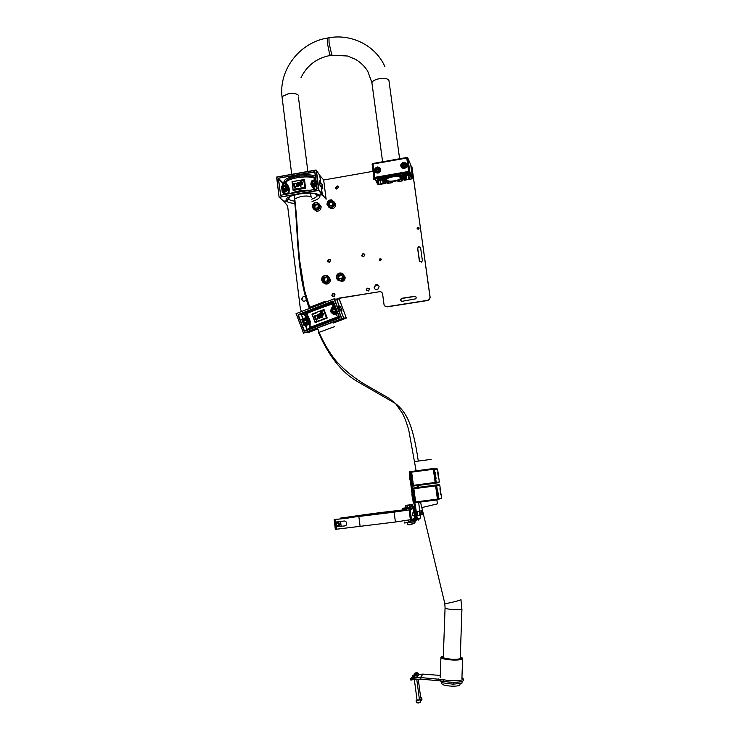 <?xml version="1.0" encoding="UTF-8"?>
<svg xmlns="http://www.w3.org/2000/svg" width="740" height="740" viewBox="0 0 740 740"><rect width="100%" height="100%" fill="white"/><g stroke="black" fill="none" stroke-linecap="round" stroke-linejoin="round"><path stroke-width="1.11" d="M414.067 496.642L413.743 494.227M411.847 480.047L411.523 477.651M420.366 515.549L420.524 518.037L417.295 519.064L415.223 504.199L414.076 501.461L410.275 473.026L410.256 471.565L411.163 471.537M417.416 519.313L416.324 519.184L413.891 502.904M418.618 502.183L419.728 510.85M417.064 485.579L417.314 487.457L418.276 487.336L414.696 487.854L418.063 487.41M414.446 502.885L413.484 503.015L413.105 501.591L409.303 473.156L409.294 471.695L410.247 471.565M408.36 521.395L410.876 521.09L410.561 519.702M411.246 519.591L411.218 520.248L413.669 519.896M408.351 521.274L414.964 520.534M413.66 519.832L415.325 519.619L413.891 508.852L412.791 507.991L402.699 509.296L402.569 508.315L414.548 506.447M404.382 522.014L404.512 522.995L414.631 521.709L416.259 520.238L414.853 508.722L412.661 507.011M419.765 518.342L418.128 520.229M411.32 520.127L410.635 520.211M412.837 506.382L414.511 506.169M415.334 519.628L414.502 520.729M405.668 507.807L402.569 508.315M408.101 520.553L408.203 521.302M344.452 517.463L341.223 517.972L344.452 517.463M412.088 508.084L412.254 508.926L408.563 509.999L345.534 518.102C338.837 518.49 359.862 515.197 381.378 512.459L406.778 509.499M412.199 508.889L410.173 509.758L394.115 512.135L344.627 518.231C341.593 518.324 345.062 517.612 355.034 516.085L406.778 509.462M343.388 517.732L363.95 514.781L343.388 517.732M338.004 519.073L334.684 519.6L338.004 519.073M337.57 521.774L340.123 523.855L339.78 525.326L337.81 526.667M337.699 526.695L345.192 525.844M336.709 521.894L344.331 520.988C346.468 521.441 347.097 522.81 346.237 525.104L344.951 525.89L337.782 526.695M336.127 525.159L337.403 525.715L338.504 524.854L338.319 523.448L337.052 522.893L335.951 523.754L336.127 525.159L337.616 525.548M348.734 517.898L334.591 519.61L348.743 517.963M414.465 518.333L411.477 519.535L395.419 522.014L335.331 529.359M413.179 508.796L413.743 512.959M409.164 509.213L409.849 509.138M409.174 509.24L409.858 509.166M337.209 522.967L336.321 523.652L336.496 525.058M338.652 526.288L339.716 525.345M400.201 300.07L401.903 301.328L415.806 298.803C416.546 297.341 416.111 296.509 414.502 296.296L401.496 298.35L400.201 300.07M305.49 296.657L303.289 296.389L301.633 299.099C302.087 300.801 303.178 301.439 304.899 301.014L306.332 299.561M303.289 296.389L301.855 299.256L302.734 300.829M379.102 286.732C378.556 284.909 377.363 284.299 375.532 284.918L374.153 287.518C374.727 289.396 375.957 289.988 377.825 289.285L379.102 286.732M378.593 285.538L375.689 285.094L374.311 287.693L374.847 288.933M379.537 260.378L380.194 258.824L381.202 259.093M379.25 259.805L380.046 258.63L381.331 259.463L380.564 260.637L379.25 259.805M417.286 228.891L418.396 227.476L419.164 227.92M417.12 228.466L418.276 227.245L419.21 228.114L418.091 229.335L417.12 228.466M373.904 177.544L373.478 178.664L375.032 179.607M373.95 177.933L373.709 179.219M369.14 288.471L367.308 288.239L366.393 289.969L366.744 290.783M369.482 289.275L367.142 288.073L366.226 289.793L368.603 290.977L369.482 289.275M364.681 254.199L363.238 253.746L361.869 255.624L362.138 256.327M364.94 254.884L363.062 253.543L361.694 255.42L363.618 256.752L364.94 254.884M330.308 259.712L329.013 259.379L327.644 261.248L328.005 262.071M330.66 260.517L328.81 259.185L327.441 261.044L329.318 262.376L330.66 260.517M334.6 293.845L333.037 293.678L332.01 295.445L332.473 296.379M335.044 294.77L332.834 293.512L331.816 295.279L334.055 296.518L335.044 294.77M338.402 186.656L337.736 186.221L335.581 188.034L335.766 188.608M338.587 187.211L337.551 185.962L335.387 187.775L336.46 189.033L338.587 187.211M339.096 298.877L338.837 298.174L379.518 291.708C381.193 291.615 382.219 292.374 382.608 293.993L383.995 304.399C384.384 306.027 385.411 306.786 387.094 306.693L427.628 300.338L429.505 299.191L430.014 297.166L411.995 167.222L410.811 165.399M345.562 315.971L339.022 298.34L379.518 291.708M314.528 329.911L310.532 330.845M287.592 205.868L300.292 308.21L301.411 311.614M411.865 166.713L430.125 297.332L429.616 299.358L427.739 300.505L387.242 306.85L384.791 305.971M373.071 171.329L323.657 180.014M420.496 247.373L418.896 246.762L417.73 248.455L419.626 261.701M416 296.981L414.622 296.463L401.626 298.516L400.331 300.236M420.607 247.752L418.785 246.55L417.61 248.242L419.377 261.072L421.578 262.145L422.383 260.582L420.607 247.752M339.022 298.34L336.21 299.182M333.324 301.31L339.632 317.414L338.504 317.479L335.562 314.565C334.425 315.157 332.852 314.296 330.854 311.966C330.826 308.932 331.483 307.368 332.815 307.276L333.083 303.123L316.239 308.608L303.983 314.25L306.915 317.164C307.082 316.683 308.071 317.617 309.894 319.957L309.662 324.425L309.246 324.028C311.42 323.093 306.758 315.61 306.73 317.571L303.863 314.445L302.614 314.241L303.927 314.204M324.009 309.514L327.219 318.015L315.147 322.612L311.938 314.121L324.009 309.514L326.303 317.793L327.089 317.775L324.009 309.514M323.408 310.088L319.144 311.716L323.408 310.088M333.564 301.328L298.461 314.491L332.898 301.023M339.392 317.756L333.361 301.421L339.632 317.414M309.394 328.551L338.689 317.284L339.447 317.571M334.702 314.139L337.847 313.261L335.562 314.565L338.689 317.284M315.86 315.999L315.332 316.729L316.267 319.486L315.619 319.736L314.186 316.017L314.972 316.267M315.776 315.379L316.202 316.026L315.332 316.729M326.96 317.987L315.37 322.344L326.303 317.793M319.162 311.818L323.426 310.19M321.789 315.73L322.335 317.173L321.595 317.46L320.106 313.575L322.27 312.826L323.482 313.677L323.241 315.036L321.771 315.73L322.316 317.173L321.595 317.46M318.727 315.795L320.531 316.563L320.263 317.839L319.458 318.329L317.423 317.719L318.293 314.972L316.739 320.374L317.358 317.589L319.615 317.432L319.264 316.581L317.849 316.674L318.589 315.814M318.274 315.841L318.746 315M318.422 314.944L317.849 315.814M318.468 314.223L319.763 314.972L318.126 315.018L317.849 315.823M319.014 315.305L319.736 314.972L319.153 314.324L322.871 310.504L318.755 314.223L317.183 314.787L316.914 315.971L317.516 316.591M316.739 320.374L317.442 317.738M318.246 315.851L320.503 316.563L320.235 317.849L318.903 318.478M317.525 317.506L317.867 316.674M318.071 317.257L318.94 317.747M303.095 312.428L303.622 312.502M305.87 314.01L309.468 318.598M309.32 327.654L309.45 324.435L305.713 325.397L307.396 329.864L309.505 327.7M333.759 302.429L333.083 307.183M303.409 318.801L304.584 318.061C308.996 318.098 310.226 320.115 308.275 324.101L307.137 324.814L304.704 324.823M302.734 322.122L301.809 319.634L303.039 319.18L301.356 314.704L298.312 314.824L304.381 330.836L307.128 329.957L305.435 325.489L304.02 325.489L303.039 322.945M303.881 325.175L307.082 324.721C310.402 320.947 309.579 318.764 304.603 318.163L301.911 319.948M340.16 310.874L338.55 306.61L339.318 306.508L336.617 299.339L334.434 298.988L341.834 318.598L343.675 318.061L340.974 310.902L340.16 310.874M340.095 310.717L342 310.68L341.038 310.893L343.739 318.052L346.274 317.876L339.124 298.914L336.682 299.339L339.382 306.499L340.418 306.471L342 310.68M338.689 306.98L339.382 306.499L338.855 307.424M333.37 303.16L333.611 302.188C330.808 302.577 324.888 304.492 315.841 307.933L306.231 312.474L306.712 313.621C312.558 310.92 330.41 304.362 332.945 303.974L333.231 304.011M301.809 319.634L302.799 319.754M309.524 327.709L310.079 327.348L310.18 321.105L309.246 324.028L304.168 324.916L304.02 325.489M333.379 301.402L298.451 314.482L302.475 314C302.493 313.371 306.915 311.337 315.767 307.896L333.601 301.994M339.336 318.089L304.76 331.233L339.281 317.839M304.704 330.983L304.094 330.928L298.035 314.916M315.046 322.196L319.846 320.355L314.981 321.937L312.077 314.361L315.092 322.344L319.514 320.374M319.144 314.334L322.844 310.504M312.132 314.491L315.055 321.909M326.95 317.654L322.039 319.412M315.296 322.427L312.16 314.149M315.259 322.002L312.299 314.602M322.27 312.826L323.463 313.677L323.223 315.036L321.771 315.73M321.086 313.945L321.521 315.092L322.733 313.973L321.086 313.945L321.539 315.083M322.141 313.594L321.114 313.936M315.305 316.729L316.267 319.486L315.591 319.736M314.768 315.795L314.963 316.313L316.183 315.388L316.174 316.036M309.764 331.15L306.749 332.38L309.19 332.186M306.249 312.456L304.917 312.854M340.418 306.471L339.318 306.693M339.253 306.786L340.28 306.813C339.197 308.691 339.688 309.921 341.769 310.513M333.481 323.001L346.135 318.2L340.761 319.421M289.1 197.987L288.785 199.143C289.784 200.179 291.875 200.864 295.066 201.178M288.656 199.06L286.436 201.04L283.938 201.474L287.536 205.887M285.039 181.809L283.993 181.79L285.039 181.809M313.51 186.906L313.658 187.627M317.802 195.046L317.062 195.878M313.399 187.433L313.27 186.702M311.771 199.19C314.639 198.172 316.378 197.053 316.988 195.85L316.831 194.269L318.376 195.249L318.071 195.934L316.988 195.85L316.387 193.926M322.335 184.695L322.881 188.978L321.373 187.276L322.307 194.565L326.118 199.19L323.639 179.885L319.874 175.537L320.808 182.808L322.335 184.695L320.688 183.058L319.81 184.066M322.214 184.954L321.132 186.933M326.118 199.217L322.094 194.851L318.376 195.249L316.961 194.398M313.187 186.674L313.307 187.368M286.639 185.453L285.224 183.483L284.086 183.067L284.715 182.808L287.055 185.722M314.713 179.866L315.443 177.961C311.993 175.685 305.879 175.195 297.119 176.481C290.811 177.702 286.926 179.413 285.464 181.605L285.363 183.298L285.862 183.927L286.029 182.392C288.156 177.702 311.078 174.834 315.12 178.747L315.027 179.894M311.762 185.712L315.166 189.2C313.649 188.737 312.225 187.165 310.856 184.473L310.985 183.113M304.788 187.257L303.687 179.626L304.51 179.57L305.601 188.21L293.114 190.402L292.994 189.338L304.658 187.424M293.392 181.439L302.901 179.764M292.189 182.873L292.041 181.763M287.481 186.11L288.572 186.6L289.173 188.274L288.36 193.88M303.724 179.626L299.284 180.403L303.687 179.626M314.87 172.605L314.537 172.115L278.739 178.118L314.454 171.791L315.018 172.198L316.905 188.654M285.224 183.483L284.715 182.808L285.464 181.605L288.572 186.6L287.629 186.286M294.159 192.872L304.316 191.096M289.571 196.396L299.145 194.01C309.348 192.557 315.786 192.946 318.468 195.166L316.581 193.991M322.205 194.528L318.468 195.166L321.993 194.722L318.718 190.43L279.341 197.293L283.818 201.354L286.315 200.919L288.665 199.014L288.767 197.09M284.484 185.12L285.686 185.12C289.248 187.424 289.127 189.708 285.316 191.984L282.985 191.549L284.863 193.658L288.036 193.677C287.388 193.473 289.923 187.904 287.731 186.406M316.581 186.027L313.399 186.739L314.445 188.163L311.734 185.685M294.187 183.418L294.252 183.946L295.639 183.326L294.52 184.445L294.77 187.229L294.067 187.303L293.595 183.529L294.279 183.89M299.275 180.477L303.687 179.7M302.66 182.336L302.207 184.371L300.856 184.658L301.041 186.129L300.283 186.258L299.756 182.281L302.105 181.975L302.901 182.974L302.17 184.325L300.829 184.621L301.014 186.092L300.246 186.221M299.219 184.593L299.478 185.222L298.054 186.702L296.583 186.314M297.536 184.103L296.287 185.786M297.665 183.317L297.018 183.946M298.202 183.455L296.37 185.537L297.203 185.805M298.849 182.983L299.117 183.576L297.952 183.289M298.72 182.854L303.049 179.848M298.322 183.714L299.08 183.529L298.673 182.817L297.452 182.632L296.176 183.964L296.416 184.501M298.618 185.148L296.934 184.843L297.471 184.094L299.478 185.222M296.453 185.527L296.934 184.843M300.246 188.201L305.204 188.043L304.695 187.544L297.637 188.654M285.325 181.892L285.853 182.151M284.188 194.611L284.743 193.612L284.475 194.565M288.989 196.868L288.665 199.032L289.599 196.581M284.438 194.204L282.218 192.058L281.875 189.44M281.598 187.202L281.487 186.101L281.866 186.443M282.153 191.715L285.279 191.854C289.248 189.042 289.044 186.804 284.687 185.157M319.772 175.426L316.396 170.209L318.94 190.134L322.205 194.435L321.271 187.137L319.957 185.213L319.403 180.875L320.697 182.678L319.782 175.51M320.697 182.678L319.782 183.797L320.808 182.808L319.467 181.393M283.013 191.438L285.769 193.972L284.049 191.965L282.837 191.484L282.218 192.058M314.842 172.383L314.454 171.791M283.032 185.333L282.772 183.215L278.314 178.692L278.739 178.118M316.664 189.126L280.876 195.203M278.416 178.322L280.627 194.99L278.314 178.692M305.417 187.766L304.51 179.839L303.964 179.829L305.352 188.108M293.132 190.143L297.674 188.774L292.994 189.338L292.06 181.929L296.675 180.865L292.069 181.911L293.068 189.311M294.973 188.108L296.222 185.583M293.234 189.431L293.29 190.217M296.666 180.939L292.272 181.642M292.06 181.929L292.994 189.338M300.597 182.799L300.745 183.964L302.142 183.122L300.597 182.799L300.773 183.955M302.05 182.854L300.634 182.845M297.702 183.27L296.934 183.779M299.441 185.176L298.054 186.702M298.017 186.665L296.259 185.722M296.981 185.398L297.952 185.999L298.683 185.324L296.907 184.806M295.602 183.289L294.483 184.408L294.77 187.229M294.733 187.192L294.067 187.303M394.827 181.245C399.091 180.421 401.57 179.311 402.255 177.933C401.959 176.12 398.675 175.621 392.404 176.453C388.278 177.249 385.827 178.312 385.031 179.644C385.151 181.55 388.417 182.086 394.827 181.245M392.625 176.888C389.231 177.544 387.214 178.423 386.576 179.515C386.687 181.069 389.37 181.504 394.614 180.819C398.101 180.144 400.127 179.246 400.701 178.118C400.47 176.62 397.778 176.213 392.625 176.888M418.97 511.47L421.467 510.628M421.976 511.414L422.3 513.81L421.976 511.414M412.587 515.28L412.346 513.125M412.495 512.959L412.865 515.54M417.591 515.752L417.064 511.71L419.284 511.433M419.802 512.21L420.135 514.652L419.802 512.21M319.042 203.815L321.142 206.71C321.068 209.651 319.56 211.168 316.618 211.251L313.853 209.401M314.851 204.397L313.982 206.525L315.342 208.264L317.589 207.875L318.459 205.748L317.099 204.009L314.851 204.397L315.49 205.147L314.62 207.265L313.982 206.525M317.691 204.767L315.49 205.147M314.62 207.265L315.397 208.255M333.703 201.382L335.683 204.203C335.59 207.219 334.045 208.726 331.03 208.745L328.31 206.793M329.439 201.881L328.56 204.009L329.938 205.757L332.186 205.369L333.065 203.232L331.687 201.493L329.439 201.881L330.031 202.64L329.161 204.758L328.56 204.009M333.065 203.241L332.279 202.251L330.031 202.64M332.279 202.251L331.687 201.493M329.161 204.758L329.938 205.757M327.802 276.335L330.447 279.498C330.558 281.579 329.642 283.041 327.709 283.873C325.582 284.419 323.99 283.753 322.945 281.857M324.139 277.445L323.26 279.6L324.647 281.376L326.904 281.015L327.792 278.86L326.405 277.084L324.139 277.445L324.758 277.99L323.88 280.136L323.26 279.6M326.849 277.657L324.758 277.99M323.88 280.136L324.823 281.348M342.611 274.004L345.127 277.121C345.247 279.183 344.35 280.636 342.454 281.487L338.06 280.257M338.865 275.058L337.986 277.213L339.373 278.999L341.649 278.629L342.528 276.473L341.14 274.697L338.865 275.058L339.438 275.613L338.559 277.759L337.986 277.213M341.584 275.271L339.438 275.613M338.559 277.759L339.503 278.98M379.417 168.988L380.369 170.468L380.11 171.893M377.881 173.151L375.957 171.708M376.993 169.303L376.568 170.394L377.289 171.273L378.454 171.051L378.88 169.95L378.159 169.081L376.993 169.303L376.891 170.783M378.834 170.08L377.271 169.812M378.427 169.59L378.159 169.081M404.012 168.554L402.061 166.953M406.223 165.011L406.131 167.564M404.965 164.928L403.938 164.4L402.93 165.038L402.939 166.204L403.966 166.731L404.983 166.093L404.965 164.928M404.974 165.335L403.938 164.4M404.17 164.918L403.171 166.315M403.161 165.556L402.93 165.038M409.951 480.02L409.71 477.864M409.84 477.707L410.228 480.316M412.161 496.549L411.921 494.394M412.05 494.237L412.245 496.855M305.139 318.949L307.489 319.634L307.47 323.334L305.75 324.037M303.779 321.151L304.168 322.594L305.592 322.973L306.628 321.918L306.24 320.476L304.815 320.096L303.779 321.151L304.168 322.594M305.037 320.161L304.112 321.105M304.51 322.538L305.703 322.862M333.916 307.997L336.145 308.756M336.876 310.671L336.2 312.308L334.24 313.14M334.711 311.845L335.377 310.504L334.554 309.255L333.074 309.348L332.417 310.68L333.231 311.929L334.711 311.845M333.351 309.329L332.695 310.652L333.518 311.901L334.721 311.827M316.368 184.353L313.557 185.546L312.132 184.528M312.215 181.947L312.558 183.335L313.945 183.677L314.99 182.623L314.648 181.235L313.261 180.902L312.215 181.947L312.881 183.409M314.768 181.716L313.695 181.457L312.659 182.503M313.695 181.457L313.261 180.902M286.463 186.508C287.675 188.959 286.889 190.374 284.123 190.754L282.763 189.986M282.56 187.155L282.893 188.543L284.271 188.876L285.307 187.831L284.974 186.452L283.596 186.119L282.56 187.155L283.281 188.635M285.085 186.906L284.095 186.656L283.059 187.701M284.095 186.656L283.596 186.119M334.129 307.452L335.775 307.757M337.218 311.586L336.58 312.65C333.453 314.371 331.696 313.436 331.317 309.847L332.112 308.377L335.803 307.849M337.264 311.725L334.748 313.631M305.37 318.385C307.803 318.44 308.95 319.689 308.821 322.15L307.96 323.685L306.286 324.499M302.734 320.753L303.659 319.153C306.73 317.747 308.414 318.746 308.682 322.168L307.822 323.704C304.732 325.202 303.039 324.222 302.734 320.753M281.709 188.608L282.884 190.772L284.012 191.253C287.582 190.587 288.406 188.783 286.463 185.842L285.418 185.379M282.55 190.504L284.216 191.466C287.527 191.003 288.471 189.301 287.018 186.36M311.262 183.159L312.456 185.592L313.427 186.036L316.452 185.046M311.984 185.167L313.603 186.249L316.498 185.398M315.878 180.514L315.194 180.227M407.638 505.105L406.547 505.254L407.638 505.105M410.524 504.291L409.535 504.43L410.524 504.291M406.343 506.068L408.258 505.818L406.343 506.068M408.702 505.698L409.433 505.633M409.572 505.596L409.516 507.381L405.677 507.88L405.455 506.169M407.453 507.668L407.231 505.966M409.516 507.381L409.294 505.67M410.08 505.133L411.884 504.884L410.08 505.133M412.624 504.773L412.846 506.438L409.738 506.872M411.366 506.669L411.144 504.995M378.991 177.702L379.121 178.229M378.899 177.72L379.074 178.201M411.921 173.419L411.44 169.95M411.995 173.909L411.736 170.561M437.525 489.214L438.358 495.319L437.525 489.214M439.93 488.733L440.744 494.69L439.93 488.733M413.993 487.965L438.986 484.608L435.851 485.098L436.683 485.736L438.487 498.973L441.549 498.057L439.791 485.227L435.61 485.884L437.423 499.121L438.487 498.973L437.59 499.842L437.423 499.121L415.639 501.942L413.864 488.733L435.61 485.884L435.582 485.135L413.642 488.012L436.878 484.931L413.854 487.965L413.864 488.733L413.022 488.844L414.789 502.035L415.639 501.942L415.825 502.654L437.59 499.842M428.664 500.869L431.365 500.518M439.144 499.093L440.198 498.677M418.248 487.336L416.981 487.512L418.248 487.336M415.63 487.697L416.546 487.577M417.776 487.392L418.276 487.327L417.776 487.392M414.243 487.901L418.054 487.401M435.259 472.647L436.091 478.734L435.259 472.647M437.71 472.555L438.524 478.502L437.71 472.555M434.639 468.568L435.055 469.123M434.639 468.531L434.722 469.123L434.084 468.605M436.156 469.123L436.082 468.596L435 468.735M436.082 468.596L436.582 469.123L436.507 468.531M404.318 168.517L401.857 167.934C399.989 165.492 400.525 163.614 403.457 162.319L406.084 163.041C407.759 165.483 407.167 167.314 404.318 168.517M401.737 165.288L401.358 167.444M378.057 173.123L376.059 172.818C373.709 170.44 374.098 168.489 377.224 166.944L379.38 167.323C381.572 169.728 381.128 171.662 378.057 173.123M375.495 170.135L375.291 172.235M404.345 180.19L403.291 178.035L401.792 178.248L402.81 180.773L398.869 181.67L396.936 180.727L400.645 178.692L401.959 176.768C400.941 175.491 398.009 175.13 393.162 175.676L391.053 176.037C387.473 176.86 385.355 177.859 384.689 179.052C384.384 180.005 385.346 180.643 387.584 180.967L392.57 181.439L392.45 182.651L387.529 183.372L386.262 180.995L384.772 181.198L385.947 183.418L385.679 180.921M411.597 178.71L408.915 172.633L395.401 175.139C399.646 174.927 402.171 175.417 402.967 176.592L402.902 177.48L404.29 177.859L405.428 179.931L406.288 179.783L405.825 176.157M384.606 180.69L383.69 179.126C384.208 178.109 385.873 177.165 388.685 176.314L375.115 178.488L378.482 184.464L377.243 178.007L378.639 179.21L381.202 179.589L383.403 178.497M405.779 175.796L408.748 175.269L409.599 179.21L411.163 178.932L410.922 177.174M409.137 173.142C407.259 174.733 405.548 174.936 404.003 173.761L404.632 175.602L405.788 176.157M380.712 184.103L380.064 180.236L383.598 179.931M377.724 178.867L378.399 179.709L379.046 184.51L380.712 184.158M380.12 180.634L378.399 179.709M387.418 181.624L391.821 181.605L391.21 182.743L391.062 181.651M407.046 164.77L405.196 163.66M380.73 169.173L378.88 168.23M408.813 172.42L408.619 171.458L409.757 171.569L407.907 158.184L406.732 157.509L372.969 163.475L372.137 164.4L374.338 178.377L373.931 177.73L374.773 177.369L408.619 171.458L406.76 158.055L372.979 164.03L374.995 178.322L408.813 172.42L411.912 178.803L404.308 180.199M385.929 183.391L378.307 184.639L374.995 178.322M409.599 179.21L408.748 175.269M406.399 179.644L409.248 178.83M384.846 183.381L383.782 181.429L384.43 180.865M383.403 180.061L383.894 183.677L384.735 183.529M383.894 183.677L383.024 179.755M380.064 180.236L380.545 183.779L383.505 183.298M379.046 184.51L378.482 184.464M388.417 181.596L388.62 183.058L391.21 182.743M388.62 183.058L387.945 181.55M387.427 181.651L388.139 183.002M402.07 180.569L401.422 179.219L397.685 180.551L398.629 181.337L398.49 180.338M402.079 180.606L401.552 179.487M399.091 180.125L399.258 181.346L401.728 180.782M399.258 181.346L398.629 181.337M411.727 178.913L408.499 179.469M381.822 183.733L378.639 184.658M409.914 174.899L409.091 175.584M404.863 175.806L405.428 179.931M459.975 684.63L459.966 684.815C459.327 685.813 456.562 686.258 451.668 686.156C445.591 685.758 442.27 684.907 441.715 683.603L441.762 682.428M462.056 681.401L462 683.103L453.102 684.204L442.002 682.733L440.337 680.68M442.002 682.733L442.067 680.939M453.102 684.204L453.176 682.271M410.691 679.921L420.681 679.089L420.736 677.581L443.389 679.662C450.669 681.374 463.231 680.93 463.37 678.978L461.945 677.553M420.681 679.089L443.343 681.188C450.614 682.909 463.175 682.456 463.314 680.495L463.323 680.217M440.282 675.435L422.919 674.094L420.477 677.581L422.919 674.094M422.67 674.103L418.655 674.519M412.818 676.767L410.506 678.488L420.477 677.581M413.669 675.028L412.596 675.38L413.207 675.685M415.075 674.686C413.688 674.954 413.605 675.093 414.835 675.093C416.222 674.815 416.305 674.686 415.075 674.686M417.009 699.781L416.111 700.373L417.998 700.484L420.403 699.633L419.404 699.466M417.046 700.114L419.45 699.799L416.777 679.496M414.835 675.195L415.945 674.806M416.518 672.743C415.075 672.975 414.89 673.123 415.963 673.169C417.397 672.928 417.582 672.79 416.518 672.743M419.229 698.107L420.699 697.626L418.285 679.338M415.269 673.132L417.221 672.873M419.256 698.31L421.652 697.469L420.653 697.302M412.976 676.064L413.207 677.822L417.092 677.415L417.12 675.213L414.779 676.082L412.976 676.064L413.253 675.62M415.011 677.84L414.779 676.082M417.092 677.415L416.861 675.657M414.668 673.733L416.805 673.983L417.961 673.298L418.498 673.326L417.897 673.788L414.169 674.075L417.952 673.141M418.498 673.326L418.729 675.065L417.184 675.694M415.788 674.658L415.723 674.168M418.118 675.537L417.897 673.788M414.271 674.834L414.169 674.075M415.223 504.199L414.261 504.319M417.064 517.908L416.102 518.037M410.275 473.026L409.303 473.156M414.076 501.461L413.105 501.591M335.146 523.125L334.878 524.605C335.997 527.093 337.496 527.37 339.382 525.437L339.623 523.994C338.522 521.515 337.024 521.228 335.146 523.125L334.878 524.605C336.006 527.056 337.505 527.333 339.382 525.437L339.78 525.326M334.989 524.586C336.848 527.352 338.337 527.158 339.457 524.022C337.597 521.265 336.108 521.45 334.989 524.586M336.423 526.602L336.756 529.294M335.535 519.535L335.877 522.274M358.891 516.788L360.149 526.677M395.419 522.014L394.115 512.135M414.465 518.351L414.067 515.382M411.477 519.535L410.173 509.758M410.395 519.73L409.091 509.943M400.442 511.183L400.312 510.193M339.087 298.498L336.839 299.312M304.639 314.796L306.712 313.621L309.958 320.133C308.108 317.645 307.091 316.757 306.915 317.469L304.639 314.796M296.823 313.371L296.065 313.399M334.101 298.84L296.12 313.64L303.511 333.157L341.556 318.7L334.101 298.84M302.614 314.241L298.322 314.62M337.523 312.4L335.72 313.927C331.437 313.991 330.132 312.03 331.816 308.062L333.157 307.156L335.525 307.091M335.572 307.23L333.185 307.248C329.837 311.041 330.66 313.233 335.664 313.834L337.468 312.262M325.618 302.355L305.74 309.958M306.656 324.953L309.644 324.425M316.646 312.779L312.382 314.407M326.386 317.589L323.63 310.273M337.949 313.529L335.793 314.407L334.489 314.158M303.863 314.445L302.493 314.01L301.356 314.704L303.271 318.949M304.889 317.96L306.73 317.571M333.305 307.1L335.285 306.462M309.052 329.291L310.079 327.348L338.032 316.739M335.377 306.721L334.203 306.924M334.36 298.877L336.617 299.339M304.76 331.233L304.094 330.928M306.573 324.962L309.644 324.351M304.519 314.981L303.983 314.25M343.526 318.339L346.135 318.2M303.317 333.24L343.675 318.237M303.622 333.379L296.074 313.39M305.833 313.612L306.545 313.455M309.422 328.523L309.218 329.05M309.329 332.177L317.238 329.171M337.865 299.136L338.911 298.951M317.173 329.013L309.746 331.159M341.14 319.292L333.463 322.945M338.568 320.808L333.398 322.769M294.825 203.454C290.348 203.093 287.555 202.288 286.436 201.04L286.38 200.91M319.523 195.156L319.569 195.286C320.827 197.358 318.32 199.43 312.039 201.502M319.874 175.537L323.639 179.913M283.882 201.345L287.777 206.072M279.137 197.228L318.635 190.115L316.091 170.181L276.806 177.147L279.072 197.044L283.836 201.345M315.323 176.166C310.745 174.399 304.547 174.141 296.721 175.38C287.647 177.304 283.411 179.755 284.003 182.752L282.985 182.928L278.666 178.534M313.399 186.739C311.364 185.944 310.634 184.464 311.189 182.29C310.634 184.454 311.374 185.934 313.399 186.739M311.179 182.54C310.874 185.296 312.095 186.674 314.861 186.684L316.563 185.879M314.158 179.903L315.823 180.088M315.832 180.181L314.38 179.95M283.54 201.169L286.325 200.919C284.974 198.292 289.211 195.952 299.025 193.917C309.385 192.437 316.193 192.853 319.467 195.156L319.476 195.166M315.462 189.153L316.896 188.756M285.918 194.306L284.798 193.936M284.086 183.067L283.078 183.243L283.318 185.213M315.601 178.386L315.397 178.895M290.348 193.538C295.611 191.197 301.957 190.088 309.394 190.208M279.082 197.108L276.621 177.258M280.876 195.379L280.321 194.972M315.018 172.198L317.099 188.543M288.989 193.769L289.211 189.181L288.165 193.917M285.723 184.112L287.018 185.694M316.091 169.996L276.834 176.971M399.618 158.767L388.935 80.54C387.871 78.56 384.587 77.968 379.084 78.755C375.014 79.633 372.618 80.91 371.887 82.612L372.035 83.731M328.995 37.796L329.06 42.966L331.871 55.185L347.476 56.009L355.552 59.339C360.584 62.373 364.626 66.295 367.688 71.105L371.887 82.612L382.608 161.773M327.385 38.073L327.441 43.244L329.762 54.927L331.622 55.232M282.282 98.873L282.005 96.626L288.119 93.832C293.558 93.055 297.045 93.601 298.572 95.488M414.872 461.538L431.143 459.374M318.514 332.639L318.496 332.593C328.838 356.06 341.639 372.276 356.921 381.248L395.586 403.568C405.853 412.032 412.606 422.281 418.267 460.909M309.681 307.276L325.295 301.3M294.307 195.101L294.4 199.883C298.266 230.279 296.185 272.727 308.941 307.322M310.069 308.303L304.454 290.219L299.626 260.443L298.507 247.678C297.295 233.72 297.397 222.148 294.77 198.764L301.023 196.442C306.767 195.656 310.282 195.998 311.568 197.478M318.496 332.593L334.804 326.525M422.3 514.291L421.615 512.718L421.874 510.665M421.985 512.663C422.494 515.253 422.651 515.197 422.447 512.496C421.939 509.906 421.782 509.962 421.985 512.663M420.135 515.151L419.432 513.569L419.7 511.46M419.811 513.505C420.329 516.122 420.486 516.048 420.274 513.283C419.756 510.665 419.599 510.739 419.811 513.505M317.136 202.362C314.731 202.177 313.168 203.26 312.465 205.6C313.187 203.269 314.75 202.187 317.136 202.362L320.18 205.554C320.106 208.513 318.589 210.04 315.638 210.114L312.678 207.885M312.678 206.747C315.619 210.872 317.978 210.465 319.763 205.526C316.822 201.4 314.463 201.807 312.678 206.747M331.03 208.745L326.988 204.342C327.126 201.243 328.754 199.745 331.853 199.865L334.776 203.038C334.693 206.062 333.139 207.589 330.114 207.598L326.988 204.379M327.256 204.24C330.216 208.365 332.584 207.959 334.369 203.01C331.409 198.884 329.041 199.291 327.256 204.24M329.513 278.656C329.633 280.756 328.717 282.218 326.775 283.05C324.065 283.614 322.372 282.578 321.678 279.923C321.586 277.722 322.566 276.251 324.61 275.474C327.237 275.039 328.865 276.094 329.513 278.656M321.946 279.812C324.916 284.031 327.302 283.642 329.106 278.647C326.127 274.429 323.75 274.818 321.946 279.812M342.454 281.487L341.575 280.654C338.837 281.228 337.107 280.183 336.395 277.509C336.293 275.363 337.255 273.893 339.281 273.097C341.936 272.625 343.591 273.689 344.257 276.27C344.378 278.342 343.48 279.794 341.575 280.654C338.837 281.265 337.107 280.229 336.386 277.546M336.663 277.426C339.651 281.653 342.046 281.265 343.85 276.261C340.853 272.033 338.467 272.422 336.663 277.426M380.018 169.821C379.833 171.976 378.695 172.781 376.614 172.244L375.504 170.681C375.735 168.47 376.891 167.684 378.991 168.294L380.018 169.821M375.716 170.561C377.437 172.836 378.769 172.577 379.731 169.793C378.011 167.518 376.679 167.767 375.716 170.561M402.81 168.091L402.505 167.434C401.154 165.501 401.635 164.151 403.947 163.364L405.548 163.91C406.796 165.834 406.288 167.166 404.012 167.906L402.505 167.434C401.154 165.529 401.635 164.169 403.938 163.383M403.929 163.559C401.321 165.038 401.339 166.38 403.985 167.582C406.584 166.093 406.575 164.752 403.929 163.559M303.465 323.343L303.548 319.606L307.054 319.699L307.026 323.408L303.474 323.352M303.668 323.103C306.702 324.074 307.729 323.029 306.739 319.967C303.705 318.996 302.679 320.041 303.668 323.103M332.103 308.774L331.4 310.745L332.103 308.774C334.258 307.442 335.729 307.997 336.506 310.439L335.831 312.354C333.675 313.751 332.186 313.214 331.381 310.745C331.65 313.02 333.13 313.557 335.831 312.354L336.2 312.308M336.099 310.467C334.452 307.692 332.982 307.775 331.687 310.726C333.342 313.501 334.804 313.409 336.099 310.467M316.147 182.66C315.684 184.288 314.63 185.009 312.974 184.815L311.873 184.195C310.652 181.587 311.512 180.172 314.454 179.968L315.971 181.272M312.049 183.844C314.99 184.713 316.036 183.668 315.157 180.727C312.215 179.866 311.179 180.902 312.049 183.844M285.816 185.786C287.028 188.247 286.241 189.662 283.466 190.051L282.218 189.403C281.015 186.896 281.82 185.481 284.632 185.148L285.816 185.777M282.384 189.052C285.307 189.912 286.334 188.876 285.483 185.944C282.56 185.083 281.533 186.119 282.384 189.052M407.832 524.706L412.125 524.142L411.847 522.061M411.755 524.42L408.452 524.845M412.023 523.365L415.02 522.893L414.853 521.672M414.659 523.162L412.06 523.596M405.816 505.855L408.434 505.161M406.315 505.966L409.128 505.272M406.538 505.272L408.064 505.078M409.433 504.578L411.394 504.338M408.813 504.884L412.078 504.44M409.525 504.449L411.135 504.31M421.569 507.659L437.701 503.792M444.611 603.304L444.805 603.461C446.322 603.896 460.077 600.612 460.9 599.613L460.964 599.437M420.468 501.942L444.805 603.461L445.073 607.91C444.379 609.288 460.881 610.352 461.871 608.992L460.964 599.853M440.938 498.862L441.549 498.057L437.534 499.722L415.75 502.534L414.789 502.035L415.825 502.654M439.791 485.227L438.986 484.608M414.789 502.035L413.022 488.844L413.642 488.012M433.316 468.531L411.634 471.426L411.644 472.157L410.802 472.277L412.559 485.431L413.382 486.06L412.559 485.431L413.41 485.32L413.531 485.921L435.268 483.063L435.148 482.452L413.41 485.32L411.644 472.157L433.344 469.262L433.585 468.494L434.408 469.132L436.212 482.313L439.338 481.907L437.59 469.114L433.344 469.262L435.148 482.452L436.212 482.313L435.582 483.146L438.728 482.702L439.338 481.907L435.582 483.146M436.72 469.123L436.618 468.624L437.59 469.114L436.507 468.54M413.595 486.032L435.324 483.174M411.634 471.426L410.802 472.277L412.569 485.421M436.609 482.998L436.545 482.508L436.609 482.998M438.45 482.748L438.385 482.267L438.45 482.748M437.96 482.323L438.025 482.804M380.471 168.48L379.833 168.184M409.414 173.771L406.982 175.093L404.16 174.585M405.085 173.151L406.649 173.354L408.092 172.624M379.296 177.646L380.85 177.859L382.284 177.128M372.951 163.522L372.128 164.41L372.969 163.475L407.046 157.574L407.703 157.768L410.737 164.835L412.55 177.942L409.757 171.569L409.1 172.448M377.613 184.14L374.782 178.442M402.551 177.942L402.93 180.699M411.912 178.803L412.55 177.942L411.69 178.913M404.29 177.859L403.67 173.391M404.632 175.602L405.215 179.857M402.662 173.567L403.217 177.591M408.887 175.574L409.377 179.136M406.611 179.163L406.14 175.741M408.323 175.352L408.795 178.784M405.77 175.787L406.26 179.33L405.77 175.769M383.181 176.971L383.764 181.319L383.19 176.971M383.19 180.051L383.671 183.603M380.878 183.64L380.416 180.218M382.589 179.839L383.052 183.261M391.599 181.624L391.728 182.54L391.599 181.624M408.915 172.633C407.5 174.215 405.946 174.437 404.234 173.29M383.2 177.008C381.794 178.701 380.221 178.96 378.464 177.794M383.292 177.692C381.618 179.33 379.805 179.404 377.853 177.905M462.611 658.582L462.593 658.693C461.825 659.729 458.55 660.182 452.76 660.043C445.554 659.599 441.614 658.693 440.929 657.324L441.493 656.658M443.353 655.945C439.468 657.481 442.594 658.683 452.741 659.562C461.51 659.553 464.036 658.674 460.289 656.917M460.271 657.481C461.603 658.748 459.041 659.349 452.603 659.285C445.11 658.73 442.021 657.805 443.325 656.5M443.343 681.188L443.389 679.662M438.21 680.458L438.265 678.941M412.828 676.887L412.633 675.398M411.523 680.032L411.329 678.524M416.38 702.463L418.294 702.76L420.709 701.899L420.431 699.799M418.35 702.963L416.629 702.787M420.533 702.223L418.359 702.954M420.514 700.419L421.948 699.716L421.671 697.626M421.763 700.031L420.533 700.614M416.694 675.232L414.816 676.027L413.364 675.676M413.29 675.444L416.685 675.074M413.346 675.629L416.426 674.815M414.187 674.862C413.151 675.204 413.355 675.343 414.789 675.278C416.537 674.973 416.842 674.769 415.686 674.658M414.631 673.613L417.702 672.882M415.473 672.928C414.493 673.243 414.622 673.382 415.852 673.354C417.739 673.076 418.118 672.864 416.971 672.734M414.992 503.015L414.03 503.145M417.295 519.064L416.324 519.184M414.308 502.645L413.346 502.765M419.71 518.796L416.259 520.238M340.557 521.423L341.168 526.297M334.129 519.674L335.34 529.415M340.687 518.046L340.77 518.74M331.816 308.062C330.142 312.021 331.437 313.973 335.71 313.927L337.764 313.039M323.26 303.252L310.911 307.979M296.065 313.427L296.721 313.409M340.28 306.813L339.309 306.795M333.361 322.686L336.08 321.123M315.332 193.658L316.221 194.814M313.288 186.711L313.418 187.442M285.686 185.12L284.475 185.111M315.453 179.968L314.139 179.894M314.824 172.272L316.85 188.829M286.325 200.919L288.665 199.032M384.902 66.665C375.707 45.51 351.269 33.467 328.708 37.842L327.089 38.119C299.839 42.522 278.832 69.588 282.005 96.626L291.708 174.316M416.121 470.825L408.656 429.552C405.381 419.071 404.651 418.017 402.403 413.244L395.586 403.568L389.296 398.416L366.069 385.096C355.256 378.834 345.617 371.193 337.172 362.147C332.214 356.865 323.981 344.211 319.144 332.297L317.562 328.116M298.405 96.949L307.849 171.458M310.596 193.14L311.087 196.933M330.022 55.5C316.544 58.173 306.869 65.592 300.986 77.756M400.627 177.563L400.701 178.118M384.902 178.701L385.031 179.644M420.413 514.855L421.994 514.652C422.559 515.105 422.725 514.494 422.485 512.82M417.258 515.798L419.811 515.466C420.394 515.937 420.561 515.355 420.329 513.726M414.752 515.299L412.661 515.558M414.428 512.876L412.55 513.116M316.618 211.251L312.678 207.829M331.853 199.865C328.736 199.726 327.117 201.215 326.988 204.342M327.709 283.873L326.775 283.05C324.065 283.577 322.372 282.523 321.687 279.887C321.576 277.713 322.557 276.242 324.61 275.474M339.281 273.097C337.246 273.883 336.284 275.354 336.395 277.509M376.965 172.892L375.504 170.653C375.726 168.452 376.891 167.666 378.991 168.294M405.548 163.91L403.947 163.364M411.856 480.103L411.227 480.177M413.743 494.172L413.114 494.255M307.47 323.334L303.493 323.306L303.548 319.606M313.557 185.546L311.855 184.158C310.671 181.531 311.531 180.135 314.454 179.968M284.123 190.754L282.208 189.347C281.034 186.832 281.848 185.435 284.632 185.148M407.555 522.607L407.832 524.734L412.143 524.16M408.369 521.432L408.184 520.072M406.88 510.239L406.686 508.778M409.257 509.879L409.072 508.473M412.05 523.541L415.029 522.912M409.923 509.666L409.757 508.38M413.669 519.933L413.512 518.731M406.427 505.411L405.798 505.716M445.064 607.947L443.288 657.647M461.945 608.89L460.225 658.628M436.748 499.824L437.581 503.81M418.35 487.364L418.091 485.44M436.942 482.952L436.878 482.462M379.259 180.31L377.271 178.007M406.667 164.373L406.084 163.041M372.137 164.4L373.931 177.73M380.073 168.637L379.38 167.323M406.732 157.509L407.703 157.768M382.793 183.964L385.947 183.418M404.327 180.227L407.49 179.681M383.394 176.934L383.69 179.126M461.899 678.904L462.593 658.693L462.065 657.805M459.966 684.815L460.021 683.344M440.929 657.37L440.207 677.479M463.314 680.495L463.37 678.978M412.791 676.869L412.596 675.38M410.7 679.995L410.506 678.488M416.111 700.373L416.407 702.639L418.322 702.908L420.755 702.001M417.064 700.207L414.372 679.736M421.985 699.809L420.533 700.567"/></g></svg>
